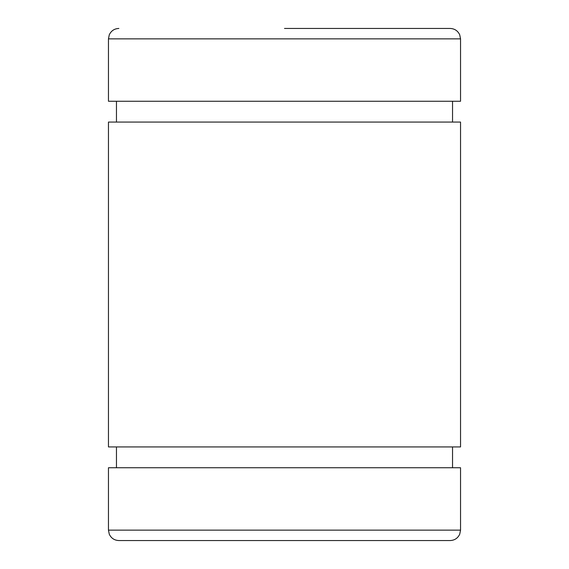 <?xml version="1.0" encoding="UTF-8"?>
<svg xmlns="http://www.w3.org/2000/svg" width="569" height="569" viewBox="0 0 569 569"><rect width="100%" height="100%" fill="white"/><g stroke="black" fill="none" stroke-linecap="round" stroke-linejoin="round"><path stroke-width="0.85" d="M284.5 28.45L450.136 28.45C454.603 28.649 457.796 30.769 459.716 34.794L460.541 38.856L108.459 38.856L109.284 34.794C111.204 30.769 114.397 28.649 118.864 28.45M450.136 540.55L118.864 540.55C114.397 540.351 111.204 538.231 109.284 534.206L108.459 530.144L460.541 530.144L459.716 534.206C457.796 538.231 454.603 540.351 450.136 540.55M460.541 530.144L460.541 467.746L108.459 467.746L108.459 530.144M460.541 122.065L108.459 122.065L108.459 446.935L460.541 446.935L460.541 122.065M460.541 38.856L460.541 101.254L108.459 101.254L108.459 38.856M452.54 446.935L452.54 467.746M452.54 101.254L452.54 122.065M116.46 101.254L116.46 122.065M116.46 446.935L116.46 467.746"/></g></svg>
